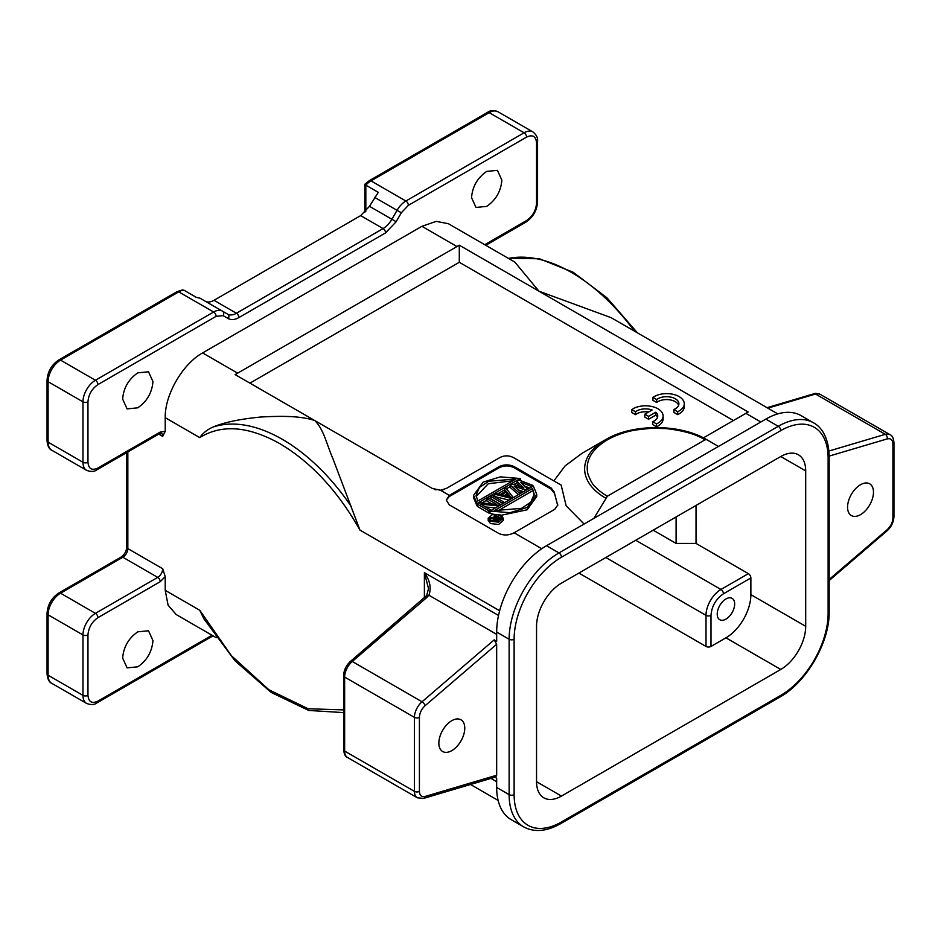 <?xml version="1.0" encoding="UTF-8"?>
<svg xmlns="http://www.w3.org/2000/svg" width="941" height="941" viewBox="0 0 941 941"><rect width="100%" height="100%" fill="white"/><g stroke="black" fill="none" stroke-linecap="round" stroke-linejoin="round"><path stroke-width="1.41" d="M652.901 397.42L656.665 399.596A12.304 7.105 180 0 1 670.415 397.043A12.304 7.105 180 0 1 678.896 403.795A12.304 7.105 180 0 1 675.65 408.606L673.874 409.523L677.673 411.723A17.62 10.175 0 0 0 684.272 403.783A17.62 10.175 0 0 0 673.885 394.514A17.62 10.175 0 0 0 654.971 396.173L652.901 397.42L652.901 400.301L656.665 402.466A12.304 7.105 180 0 1 669.204 399.737A12.304 7.105 180 0 1 678.637 405.242M673.874 409.523L673.874 412.405L677.673 414.605A17.62 10.175 0 0 0 684.272 406.665L684.272 403.783M434.295 489.379L436.001 489.896M442.282 489.99L444.481 489.344M581.503 453.691L565.141 465.866L554.531 479.981M733.415 420.545L459.29 262.28L249.941 383.14M644.82 414.193L648.584 416.369L655.83 412.182A12.304 7.105 180 0 1 657.735 415.993A12.304 7.105 180 0 1 652.713 421.721L656.512 423.909A17.62 10.175 0 0 0 663.111 415.981A17.62 10.175 0 0 0 652.725 406.7A17.62 10.175 0 0 0 633.811 408.359L631.74 409.617L635.504 411.782A12.304 7.105 180 0 1 652.066 410.005L644.82 414.193L644.82 417.063L648.584 419.239L655.83 415.063A12.304 7.105 180 0 1 657.477 417.428M631.74 409.617L631.74 412.487L635.504 414.663A12.304 7.105 180 0 1 648.608 412.005M652.713 421.721L652.713 424.591L656.512 426.791A17.62 10.175 0 0 0 663.111 418.851L663.111 415.981M451.809 720.688A18.326 10.586 120 0 0 439.835 736.838A18.326 10.586 120 0 0 442.646 751.518A18.326 10.586 120 0 0 451.809 750.612A18.326 10.586 120 0 0 463.784 734.462A18.326 10.586 120 0 0 460.972 719.783A18.326 10.586 120 0 0 451.809 720.688M860.521 484.721A18.326 10.586 120 0 0 848.547 500.871A18.326 10.586 120 0 0 851.358 515.55A18.326 10.586 120 0 0 860.521 514.645A18.326 10.586 120 0 0 872.495 498.495A18.326 10.586 120 0 0 869.684 483.815A18.326 10.586 120 0 0 860.521 484.721M495.354 519.103L495.354 520.008L495.354 519.103L497.848 517.668L497.319 520.279M497.848 517.668L499.847 518.832L496.836 520.408L495.378 520.02M495.025 515.139L501.306 518.762L496.448 520.949L494.46 520.397L494.307 519.103L490.049 518.009L490.967 517.479L494.825 518.491L497.048 517.209L494.237 515.586L495.025 515.139M495.048 518.362L494.237 517.891L494.237 515.586M490.049 518.009L490.049 519.491M491.273 520.62L494.049 521.338M494.049 519.561L494.049 521.573M494.19 520.091L494.19 521.596M494.46 520.397L494.46 521.632M494.99 520.702L494.99 521.679M495.519 520.867L495.519 521.702M496.448 520.949L496.448 521.69M497.377 520.879L497.377 521.585M498.165 520.573L498.165 521.432M501.306 518.762L501.306 519.691M182.472 289.899L176.979 291.698A3.529 2.035 -120 0 1 178.743 291.875L60.542 360.121L95.429 380.258L213.631 312.012L178.743 291.875A17.62 10.175 -60 0 1 183.907 290.181L196.363 297.38L200.01 298.191L222.441 311.142A17.62 10.175 -60 0 0 213.631 312.012A3.529 2.035 60 0 1 216.124 316.329L223.17 315.635A3.529 2.882 -60 0 0 222.441 311.142L227.604 314.129A3.529 2.882 120 0 1 228.334 318.611C231.274 320.222 234.803 319.869 238.908 317.564L385.587 232.886L396.161 221.723L401.325 212.784L408.37 205.338A3.529 2.035 -120 0 0 405.877 201.021A17.62 10.175 -60 0 0 397.067 210.325L401.325 212.784M504.411 495.413L506.67 494.119L508.469 496.46M512.892 480.757L488.25 483.745L476.146 496.507M534.135 495.237L532.524 488.532L534.194 494.225L530.83 502.141L521.549 508.34L494.307 510.598L532.524 488.532M497.389 511.128L532.524 490.837M500.871 518.515L499.142 517.515M494.237 517.044L491.861 517.715M365.826 211.337L365.826 185.154L378.294 192.352L369.484 206.314L391.915 219.265L397.067 210.325L374.636 197.375M205.173 301.179C207.632 302.508 210.572 302.226 213.983 300.308L236.414 313.247A17.62 10.175 -60 0 1 227.604 314.129L222.441 311.142M396.161 221.723L391.915 219.265A17.62 10.175 -60 0 1 383.093 228.569L360.674 215.618L213.983 300.308M360.674 215.618L369.484 206.314M506.67 491.814L510.692 497.036L501.659 494.707L506.67 491.814L506.67 494.119M477.757 501.047L476.087 495.354L479.451 487.438L488.732 481.251L515.974 478.981L477.757 501.047M500.106 515.656L501.859 518.209L491.378 520.691L489.626 518.138L500.106 515.656M183.907 290.181L182.472 289.934M364.802 212.419L364.802 184.271L369.225 180.707A3.529 2.035 60 0 1 370.989 180.884A17.62 10.175 -60 0 0 365.826 185.154L365.826 184.283M499.977 504.329L497.471 505.776L480.851 504.211L490.52 509.799L488.85 510.763L477.487 504.2L479.992 502.753L496.86 504.458L486.944 498.742L488.614 497.777L499.977 504.329L499.977 505.317M503.87 502.082L502.2 503.047L490.837 496.483L492.508 495.531L503.87 502.082L503.87 503.059M510.54 498.236L512.774 496.942L505.858 487.814L504.188 488.779L505.976 491.096L500.412 494.307L496.401 493.272L494.731 494.237L510.54 498.236L510.54 499.212M532.794 485.38L531.124 486.344L520.749 482.286L527.231 488.591L525.007 489.885L514.08 486.144L521.114 492.131L519.444 493.096L510.304 485.25L512.527 483.956L523.949 487.979L516.985 481.392L519.209 480.11L532.794 485.38L532.794 486.368M520.267 478.522L476.958 503.517L473.558 495.366L483.156 482.098L500.377 476.864L520.267 478.522L520.267 480.522M490.014 511.057L533.324 486.062L536.723 494.225L527.125 507.481L509.904 512.716L490.014 511.057L490.014 513.363L493.049 514.151M490.414 521.255L488.32 518.173L492.861 514.186L501.082 515.092L503.176 518.173L498.624 522.161L490.414 521.255M122.648 658.065L127.094 667.875L137.798 666.816C146.984 660.464 152.042 651.713 152.948 640.574L148.513 630.776L137.798 631.834C128.611 638.186 123.565 646.938 122.648 658.065M212.031 635.246L97.923 701.127C91.912 703.903 88.583 701.986 87.96 695.364L87.96 634.94C88.56 627.635 91.877 621.883 97.923 617.672A3.529 2.035 -120 0 0 95.429 613.356A17.62 10.175 120 0 0 82.973 634.94L82.973 695.364A17.62 10.175 120 0 0 86.619 703.433L51.731 683.295C49.108 682.225 47.556 679.061 47.05 673.78L47.05 613.356C47.673 604.687 51.59 597.911 58.777 593.03A3.529 2.035 60 0 1 60.542 593.206A17.62 10.175 120 0 0 48.085 614.791A3.529 2.035 180 0 1 47.05 613.356M471.547 197.645L475.993 207.443L486.697 206.385C495.895 200.033 500.941 191.294 501.847 180.154L497.413 170.345L486.697 171.403C477.51 177.755 472.464 186.506 471.547 197.645M122.648 399.078L127.094 408.888L137.798 407.818C146.984 401.466 152.042 392.726 152.948 381.587L148.513 371.777L137.798 372.848C128.611 379.199 123.565 387.939 122.648 399.078M777.772 413.887L611.121 317.67L538.958 291.192L514.798 262.069L448.339 223.687L436.189 221.382L421.909 226.311L202.597 352.922C182.613 363.92 164.746 394.867 165.216 417.675L165.216 431.378L160.229 432.06L97.923 468.03C91.912 470.806 88.583 468.889 87.96 462.278L87.96 401.842C88.56 394.55 91.877 388.798 97.923 384.575L216.124 316.329M408.37 205.338L526.572 137.104C532.594 134.316 535.911 136.233 536.546 142.856L536.546 139.974M498.001 111.767A17.62 10.175 120 0 0 489.191 112.638A3.529 2.035 -120 0 0 487.426 112.461C490.096 110.356 493.613 110.121 498.001 111.767L532.888 131.905C536.499 134.881 538.064 138.056 537.57 141.421A3.529 2.035 180 0 1 536.546 142.856L536.546 203.28C535.947 210.584 532.618 216.336 526.572 220.547L484.744 244.707M703.409 437.871L748.213 412.005L459.29 245.189L235.144 374.6L314.823 420.592C323.904 429.531 326.68 444.517 332.832 458.432L359.956 530.101C338.066 491.273 311.365 462.454 279.853 443.658C248.33 426.061 221.629 424.05 199.739 437.612L165.216 417.675M486.944 498.742L486.944 501.035L492.014 503.976M477.487 504.2L477.487 506.493L488.85 513.057L490.014 512.386M488.85 510.763L488.85 513.057M490.52 509.799L490.52 510.775M497.471 505.776L497.471 506.752M485.615 506.964L495.495 507.893M490.837 496.483L490.837 498.789L501.059 504.694M502.2 503.047L502.2 504.023M508.952 500.13L494.731 496.542L494.731 494.237M512.774 496.942L512.774 497.93M504.188 488.779L504.752 491.802M516.985 481.392L516.985 483.698L520.067 486.615M510.304 485.25L510.304 487.544L518.526 494.601M519.444 493.096L519.444 494.072M521.114 492.131L521.114 493.108M525.007 489.885L525.007 490.861M518.597 489.99L523.572 491.684M527.231 488.591L527.231 489.579M531.124 486.344L531.124 487.32M524.713 486.132L529.759 488.12M473.558 495.366L473.558 497.66L476.958 505.823L476.958 503.517M481.933 502.953L486.944 500.059M489.755 498.436L490.837 497.813M493.649 496.189L494.731 495.566M497.989 493.684L504.188 490.108M506.552 488.732L510.304 486.568M513.951 484.462L516.985 482.721M501.341 515.256L527.125 509.787L536.723 496.519L536.723 494.225M488.32 520.479L490.414 523.549L498.624 524.466L503.176 520.479M426.473 596.618L428.884 595.218C431.496 588.101 430.002 580.573 424.391 572.646L428.52 588.584L426.673 595.547L350.558 661.276A3.529 1.494 49.4 0 1 352.263 661.488A14.103 8.14 120 0 0 344.641 677.073L344.641 751.071A14.103 8.14 120 0 0 347.57 757.517L417.345 797.803L423.626 798.38A3.529 2.458 -106.5 0 0 425.12 796.451C421.556 797.215 419.651 795.521 419.415 791.357L419.415 717.36C419.651 712.913 421.556 709.02 425.12 705.679L496.672 644.267L494.178 639.868L496.672 641.315L496.672 632.058A70.493 40.698 120 0 1 546.509 545.721L593.865 518.385L607.357 496.213C602.828 493.625 598.864 490.555 595.441 486.979C592.842 485.003 590.301 480.569 587.831 473.664C585.137 460.62 591.654 449.351 607.357 439.847C615.92 435.083 625.271 431.813 635.398 430.025L651.337 428.273L665.922 428.578C683.342 430.578 696.364 434.33 704.974 439.847L706.738 439.67L718.465 446.446L593.865 518.385M351.499 506.846A158.488 91.5 -120 0 0 282.347 439.341A158.488 91.5 -120 0 0 213.184 426.991C207.62 429.331 203.138 432.872 199.739 437.612M213.184 426.991C224.346 422.309 240.308 418.968 261.08 417.004C276.901 416.181 299.485 415.287 314.823 420.592L432.295 488.414L440.482 490.261L446.399 488.414L499.589 457.714C504.282 455.244 508.987 455.244 513.68 457.714L561.154 485.121L566.164 505.835L584.079 524.031M165.216 431.378L162.722 436.377L158.77 434.095M162.722 568.752A7.046 4.07 -60 0 1 157.735 577.386L122.848 557.237A7.046 4.07 120 0 0 127.835 548.603L162.722 568.752L165.216 576.621L165.216 590.336L168.098 605.169L176.167 614.532L216.301 637.704M343.618 709.902L308.107 708.749L268.903 689.765L231.333 655.63L199.739 610.262L203.962 618.907L234.956 660.747L271.149 692.423L308.683 710.443L343.618 712.608M459.29 245.189L459.29 262.28M557.731 505.552L554.155 491.872L551.085 487.932L514.115 466.595C509.128 464.325 504.141 464.325 499.165 466.595L449.316 495.366L449.316 496.519L499.165 467.736L499.165 466.595M554.155 491.872L557.437 504.599M554.155 493.013L551.085 489.085L551.085 487.932M514.115 466.595L514.115 467.736L551.085 489.085M514.115 467.736C509.128 465.36 504.141 465.36 499.165 467.736M449.316 496.519L446.328 499.953M541.757 548.732L514.115 532.771C509.14 535.358 504.153 535.652 499.165 533.653L449.316 504.87L446.328 500.118L449.316 495.366L440.482 490.261M496.672 634.352L428.896 595.218L426.297 597.947L424.626 597.77M558.284 483.462L561.154 485.121M514.115 532.771L554.708 509.34L557.778 505.023L557.437 503.447M828.127 610.474L828.127 457.961A3.529 2.035 0 0 0 829.15 456.514C828.821 436.542 820.611 426.449 813.518 422.815L801.062 415.616A70.493 40.698 120 0 0 765.821 419.11L778.278 426.297L558.966 552.92A70.493 40.698 120 0 0 509.128 639.245L509.128 794.639L496.672 787.452L496.672 778.195L494.99 777.231M607.357 496.213L704.974 439.847M495.719 776.995L496.672 775.231L425.12 796.451M765.821 419.11L718.465 446.446M496.672 644.267L496.672 775.231M496.672 787.452A70.493 40.698 120 0 0 511.269 819.717L523.725 826.916C534.488 832.609 546.827 831.503 560.73 823.598L780.042 696.975C806.508 682.39 829.75 642.127 829.15 611.909L829.15 456.514M725.946 619.107A12.339 7.116 -60 0 1 719.771 619.719A12.339 7.116 -60 0 1 717.889 609.839A12.339 7.116 -60 0 1 725.946 598.958A12.339 7.116 -60 0 1 732.11 598.358A12.339 7.116 -60 0 1 734.004 608.239A12.339 7.116 -60 0 1 725.946 619.107M723.453 593.783C715.878 599.005 711.725 606.204 710.996 615.367A3.529 2.035 180 0 1 706.009 615.367A21.149 12.209 -60 0 1 720.959 589.466A3.529 2.035 60 0 1 723.453 593.783L750.871 577.962A3.529 2.035 -120 0 0 748.377 573.645L696.034 543.428L676.097 543.428L676.097 516.95M578.903 573.069L706.009 646.443A3.529 2.035 0 0 0 710.996 646.443L725.946 637.81A35.24 20.349 120 0 0 750.871 594.653L750.871 577.962M696.034 543.428L696.034 505.435M561.459 796.086A35.24 20.349 -60 0 1 543.839 797.827A35.24 20.349 -60 0 1 536.546 781.7L536.546 626.294A35.24 20.349 -60 0 1 561.459 583.138L780.771 456.514A35.24 20.349 -60 0 1 798.391 454.774A35.24 20.349 -60 0 1 805.696 470.912L805.696 626.306A35.24 20.349 -60 0 1 780.771 669.463L561.459 796.086L536.546 781.7M676.097 543.428L653.172 530.183M648.584 416.369L648.584 419.239M655.83 412.182L655.83 415.063M656.512 423.909L656.512 426.791M635.504 411.782L635.504 414.663M656.665 399.596L656.665 402.466M677.673 411.723L677.673 414.605M532.888 131.905A17.62 10.175 120 0 0 524.078 132.787L489.191 112.638L370.989 180.884L405.877 201.021L524.078 132.787A3.529 2.035 60 0 1 526.572 137.104M97.923 384.575A3.529 2.035 60 0 0 95.429 380.258A17.62 10.175 120 0 0 82.973 401.842L48.085 381.693L48.085 442.129A3.529 2.035 180 0 1 47.05 440.694L47.05 380.258A3.529 2.035 180 0 0 48.085 381.693A17.62 10.175 120 0 1 60.542 360.121A3.529 2.035 -120 0 0 58.777 359.944L176.979 291.698M87.96 401.842A3.529 2.035 -0 0 1 82.973 401.842L82.973 462.278L48.085 442.129A17.62 10.175 120 0 0 51.731 450.198C49.108 449.139 47.556 445.963 47.05 440.694M97.923 617.672L160.229 581.703A3.529 2.035 60 0 0 157.735 577.386L95.429 613.356L60.542 593.206L122.848 557.237A3.529 2.035 -120 0 0 121.083 557.06C124.471 554.625 126.376 551.32 126.8 547.168L126.8 452.55M127.835 451.951L127.835 548.603A3.529 2.035 180 0 1 126.8 547.168M87.96 634.94A3.529 2.035 -0 0 1 82.973 634.94L48.085 614.791L48.085 675.226A3.529 2.035 180 0 1 47.05 673.78M87.96 695.364A3.529 2.035 0 0 1 82.973 695.364L48.085 675.226A17.62 10.175 120 0 0 51.731 683.295M87.96 462.278A3.529 2.035 0 0 1 82.973 462.278A17.62 10.175 120 0 0 86.619 470.335L51.731 450.198M385.587 232.886A3.529 2.035 60 0 0 383.093 228.569L236.414 313.247A3.529 2.035 60 0 1 238.908 317.564M213.066 635.834L97.194 702.739A3.529 2.035 -120 0 0 97.923 701.127M160.229 432.06A3.529 2.035 60 0 1 159.499 433.672L97.194 469.641A3.529 2.035 -120 0 0 97.923 468.03M223.17 315.635L228.334 318.611M537.57 141.421L537.57 201.844A3.529 2.035 180 0 1 536.546 203.28M537.57 201.844C536.946 210.513 533.041 217.289 525.843 222.17A3.529 2.035 -120 0 0 526.572 220.547M237.485 373.071L202.597 352.922M421.909 226.311L456.797 246.448M424.391 597.9L424.391 572.646L498.518 615.449M159.499 433.672L161.264 433.154A7.046 4.07 -60 0 1 162.722 436.377M160.229 581.703L165.216 576.621M165.216 590.336L199.739 610.262M350.558 661.276C346.194 665.299 343.877 670.086 343.618 675.638L343.618 749.624A3.529 2.035 0 0 0 344.641 751.071L414.428 791.357A14.103 8.14 120 0 0 417.345 797.803M343.618 675.638A3.529 2.035 -0 0 0 344.641 677.073L414.428 717.36L414.428 791.357A3.529 2.035 0 0 0 419.415 791.357M426.297 597.947L352.263 661.488L422.038 701.774A14.103 8.14 120 0 0 414.428 717.36A3.529 2.035 0 0 0 419.415 717.36M496.672 781.7L490.99 778.419M359.956 530.101L499.647 610.756M767.044 407.688L813.93 393.785A3.529 2.458 73.5 0 1 815.529 394.032L767.856 408.159M813.93 393.785C814.388 393.103 816.482 393.291 820.223 394.361A14.103 8.14 120 0 0 815.529 394.032L885.305 434.319L828.915 451.033M634.352 331.079A158.488 91.5 -120 0 0 571.434 272.443A158.488 91.5 -120 0 0 508.516 258.434M605.592 498.071A71.516 41.286 180 0 1 605.592 439.67L581.397 453.644M494.178 639.868L422.038 701.774A3.529 1.494 49.4 0 1 425.12 705.679M820.223 394.361L889.998 434.648A14.103 8.14 120 0 0 885.305 434.319A3.529 2.458 73.5 0 1 887.21 438.894C890.774 438.118 892.68 439.812 892.915 443.987L892.915 517.973C892.68 522.42 890.774 526.313 887.21 529.665L829.15 579.48M745.884 413.358L760.834 421.991M829.15 456.103L887.21 438.894M829.15 580.55L887.01 530.9C891.374 526.866 893.679 522.079 893.95 516.538L893.95 442.541A3.529 2.035 180 0 1 892.915 443.987M893.95 516.538A3.529 2.035 180 0 1 892.915 517.973M887.01 530.9A3.529 1.494 -130.6 0 0 887.21 529.665M710.996 615.367L710.996 646.443M706.009 646.443L706.009 615.367L605.816 557.519M635.728 540.263L720.959 589.466L748.377 573.645M813.518 422.815A70.493 40.698 120 0 0 778.278 426.297A3.529 2.035 60 0 1 780.771 430.613L561.459 557.237A3.529 2.035 -120 0 0 558.966 552.92L546.509 545.721M561.459 557.237A66.964 38.663 120 0 0 514.115 639.245A3.529 2.035 180 0 1 509.128 639.245L496.672 632.058M514.115 639.245L514.115 794.639A3.529 2.035 180 0 1 509.128 794.639A70.493 40.698 120 0 0 523.725 826.916M805.696 626.306L750.871 594.653M780.771 669.463L725.946 637.81M514.115 794.639A66.964 38.663 120 0 0 561.459 821.987A3.529 2.035 60 0 1 560.73 823.598M561.459 821.987L780.771 695.364A3.529 2.035 60 0 1 780.042 696.975M780.771 695.364A66.964 38.663 120 0 0 828.127 613.356A3.529 2.035 0 0 0 829.15 611.909M828.127 613.356L828.127 457.961A66.964 38.663 120 0 0 780.771 430.613M805.696 470.912L780.771 456.514M47.05 380.258C47.673 371.589 51.59 364.814 58.777 359.944M58.777 593.03L121.083 557.06M369.225 180.707L487.426 112.461M97.194 702.739C94.535 704.844 91.006 705.08 86.619 703.433M97.194 469.641C94.535 471.747 91.006 471.982 86.619 470.335M525.843 222.17L485.768 245.295M488.203 520.479L488.203 518.173M343.618 749.624C344.1 754.188 345.418 756.823 347.57 757.517M508.363 258.352L539.487 258.763L573.198 272.267L606.969 297.791L637.469 332.879M706.738 439.67C680.108 423.591 632.223 423.591 605.592 439.67M498.118 800.415L470.524 784.476M423.626 798.38L495.531 777.066M893.95 442.541C893.468 437.988 892.15 435.354 889.998 434.648M503.282 520.479L503.282 518.173"/></g></svg>
